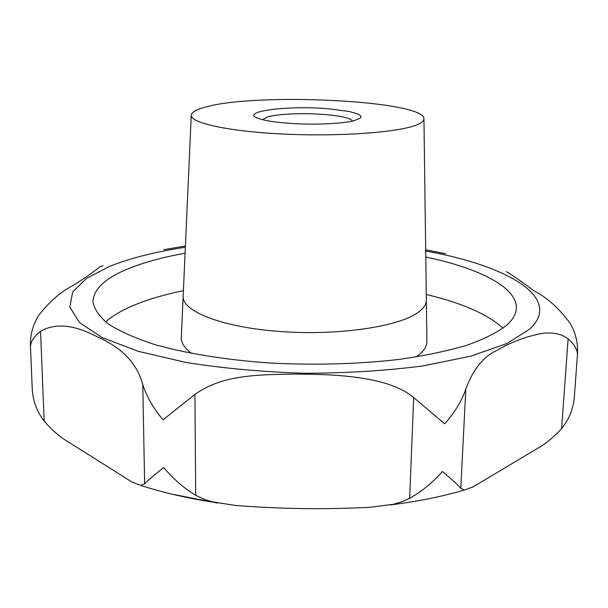 <?xml version="1.0" encoding="UTF-8"?>
<svg xmlns="http://www.w3.org/2000/svg" width="608" height="608" viewBox="0 0 608 608"><rect width="100%" height="100%" fill="white"/><g stroke="black" fill="none" stroke-linecap="round" stroke-linejoin="round"><path stroke-width="0.91" d="M574.157 398.719L574.302 397.222L574.157 398.719C573.017 409.572 568.837 419.52 561.632 428.556C553.721 437.289 545.566 443.962 537.176 448.582L473.168 486.856L464.444 490.018L460.78 488.224C457.512 484.584 451.402 479.013 442.457 471.512C432.615 482.615 421.694 491.553 409.67 498.317L401.759 501.836L393.262 504.306L369.778 507.315C324.877 509.626 280.037 508.995 235.258 505.415L211.994 501.767L203.543 499.054L195.715 495.292C183.928 488.194 173.272 478.944 163.734 467.552C154.485 474.802 148.124 480.206 144.643 483.748L140.752 485.442L131.974 482.022L68.24 441.894C59.911 437.03 51.893 430.114 44.186 421.146C37.438 412.239 33.546 402.534 32.505 392.031L32.338 390.359M103.102 265.734L99.894 266.745C95.175 270.773 86.724 276.739 74.526 284.643C61.264 291.3 49.271 301.629 38.562 315.636C32.672 325.257 29.974 335.578 30.453 346.598L30.491 347.434C30.377 342.076 33.721 336.672 40.538 331.231C54.963 323.068 73.082 324.543 94.894 335.654C117.792 345.694 135.728 359.381 142.766 384.469C146.634 396.598 153.391 408.378 163.028 419.809L194.932 394.402C219.784 376.793 248.923 374.528 293.611 374.14C339.629 373.92 389.903 377.332 413.668 397.548L444.676 423.844C454.617 412.703 461.662 401.128 465.812 389.128C472.963 369.679 483.14 356.866 496.341 350.694C510.918 342.061 526.444 336.254 542.914 333.283C553.645 332.173 562.035 334.05 568.092 338.914C574.666 344.538 577.775 350.026 577.41 355.368L577.448 354.897C578.284 343.786 575.852 333.29 570.16 323.395C559.094 308.317 546.964 297.434 533.786 290.738C519.65 280.128 510.484 273.775 506.304 271.67M445.656 253.756L425.684 249.751M185.41 246.012L163.81 249.63M352.549 121.068C350.877 118.264 342.19 116.128 326.488 114.669C305.543 112.769 278.038 113.764 267.497 116.896L262.542 119.654M330.007 108.923L349.554 111.553L358.522 114.22L361.015 116.158L360.438 118.104L353.765 120.787C340.64 124.161 307.899 125.164 283.64 122.854C274.132 121.972 266.699 120.794 261.341 119.335C233.875 112.153 286.976 104.796 330.007 108.923M425.782 257.009C479.013 268.181 517.514 287.333 516.321 308.499C516.002 314.26 512.658 319.952 506.282 325.584C496.903 332.713 483.588 339.332 466.328 345.435C446.91 351.112 424.369 355.786 398.704 359.465C357.572 364.162 314.382 365.332 269.139 362.976C225.332 359.845 185.615 353.339 154.356 344.447C135.196 338.162 119.898 331.375 108.475 324.094C99.37 316.684 94.202 309.267 92.971 301.849C93.45 289.279 105.009 278.32 127.657 268.979C143.442 262.496 162.587 257.252 185.083 253.232M426.352 300.291L426.892 341.916C426.71 346.423 423.951 350.801 418.616 355.064L415.94 357.002M418.129 312.406C423.784 308.332 426.52 304.129 426.352 299.812C426.52 304.129 423.784 308.332 418.129 312.406C398.643 326.823 337.516 335.852 279.634 331.482C221.662 327.226 181.435 311.083 183.168 295.99C181.435 311.083 221.662 327.226 279.634 331.482C337.516 335.852 398.643 326.823 418.129 312.406M416.016 125.195C397.29 132.506 339.066 136.716 283.89 134.072C228.623 131.488 189.924 122.9 191.269 115.087C191.756 111.978 196.893 109.204 206.69 106.757C259.152 92.424 424.202 100.677 423.936 118.735C424.072 120.977 421.435 123.128 416.016 125.195M191.778 353.484C184.84 348.422 181.351 343.284 181.298 338.056L183.145 296.468M217.497 503.036L171.889 494.137M425.699 251.02C506.844 265.491 563.54 297.418 529.766 329.095L506.821 343.55L470.721 356.189L422.894 365.932C385.974 370.705 346.545 373.152 304.616 373.274C262.679 371.944 223.242 368.357 186.306 362.505L138.449 351.363L102.342 337.668L79.412 322.529L69.806 307.032L72.671 292.06L86.572 278.32L109.759 266.304C130.416 258.104 155.618 251.75 185.349 247.243M465.812 389.128L460.78 488.224M105.587 321.921C111.424 316.753 119.062 311.988 128.493 307.633C143.64 300.724 161.941 295.078 183.403 290.685M426.276 294.5C461.768 302.906 487.373 314.123 503.082 328.168M568.092 338.914L561.632 428.556M413.668 397.548L409.67 498.317M194.932 394.402L195.715 495.292M142.766 384.469L144.643 483.748M40.538 331.231L44.186 421.146M191.254 115.33L183.168 295.99M423.943 118.986L426.352 299.812M577.448 354.897L574.286 397.434M30.453 346.598L32.3 389.781M390.359 504.929C417.301 501.562 442.001 496.592 464.444 490.018M140.752 485.442C163.18 492.662 187.895 498.347 214.898 502.482M32.505 392.031L32.315 390.017"/></g></svg>
